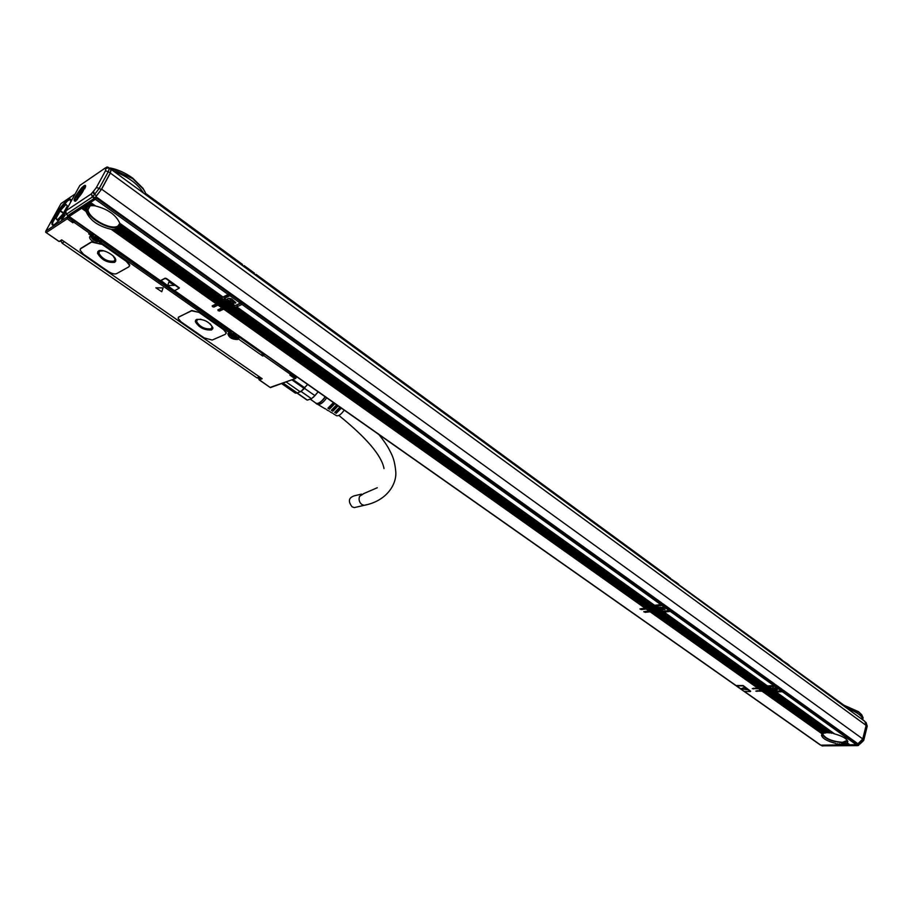 <?xml version="1.0" encoding="UTF-8"?>
<svg xmlns="http://www.w3.org/2000/svg" width="913" height="913" viewBox="0 0 913 913"><rect width="100%" height="100%" fill="white"/><g stroke="black" fill="none" stroke-linecap="round" stroke-linejoin="round"><path stroke-width="1.37" d="M297.113 392.955L307.373 400.111L311.47 398.719L301.096 391.46L297.261 392.932L283.041 383.015M301.096 391.46L304.953 387.957L292.811 379.454M300.731 391.711L307.658 384.453M297.261 392.932L295.766 393.206L281.855 383.517M300.092 391.688L286.089 381.908M303.926 388.276L291.84 379.808M313.399 397.269L318.135 391.814L314.939 395.66L304.554 388.379M294.785 392.738L295.766 393.206M311.47 398.719L314.939 395.66M306.471 399.677L307.373 400.111M315.909 403.112L316.195 403.318C318.603 403.9 321.593 401.72 325.165 396.767M314.962 402.45L316.788 404.014C319.39 403.672 322.255 401.298 325.359 396.893M317.484 404.231L318.58 404.562C321.045 404.242 323.75 401.994 326.683 397.828M328.144 410.645L329.353 411.112M331.59 412.722L332.811 413.224M336.269 415.541L336.646 415.769C338.78 416.111 341.302 414.24 344.212 410.154M339.853 407.095L334.706 412.368L336.246 413.315L341.314 408.122M336.646 404.836L331.305 410.302L332.857 411.238L338.107 405.863M333.439 402.576L327.904 408.214L329.456 409.161L334.9 403.603M324.686 408.556L325.884 409.001M336.246 413.315L336.851 411.911L336.098 411.386M340.789 407.746L336.851 411.911M332.857 411.238L333.553 409.606L332.903 409.15M337.502 405.44L333.553 409.606M329.456 409.161L330.266 407.301L329.707 406.913M334.204 403.124L330.266 407.301M259.258 377.617L259.269 379.819L262.157 378.724L61.685 239.857L59.185 241.454L60.429 241.283M361.422 494.116L354.05 495.896C348.595 497.825 347.944 501.454 352.087 506.806L354.29 507.594L356.686 507.046M231.092 332.355L231.902 332.001L231.08 331.419L231.023 332.423L229.574 332.777L230.829 331.933L101.628 241.135L99.643 241.614L99.7 243.315L102.347 244.091L126.553 261.072L129.737 264.987L129.509 266.06M80.276 249.066L80.858 248.37L80.036 250.139L83.368 254.156L108.453 271.549C111.843 273.683 114.559 274.391 116.59 273.66L128.836 266.824L129.555 265.341L126.371 261.415L102.165 244.433L91.585 242.059L80.675 248.713M99.517 243.657L91.768 241.705L80.858 248.37M155.872 287.778L161.749 291.738L163.119 287.903L155.861 287.835L161.761 291.726M178.286 317.359L191.833 310.477L199.981 312.611L223.559 329.148L226.31 332.549L226.116 333.485M59.014 241.34L45.673 232.256L45.844 231.046L61.011 203.576L75.14 193.967M72.561 219.109L71.922 220.273L73.337 220.626L72.857 222.761L67.22 218.812L67.026 217.865L68.167 217.625L71.922 220.273L72.857 222.761L74.74 220.98L90.592 232.13L89.645 233.294L91.038 233.077L90.718 231.879M67.779 215.422L67.026 217.865M259.018 379.568L270.351 387.603L271.15 387.352M296.508 376.613L295.698 378.461L295.561 377.411L292.4 375.197L292.913 374.079M270.214 387.374L295.698 378.461M294.637 378.45L289.9 375.129L292.4 375.197L291.989 374.684M291.863 374.752L289.9 375.129L292.16 374.444L291.909 373.679L264.793 354.301M292.012 373.451L290.985 374.729L263.754 355.602L264.69 354.541L263.343 354.187L262.693 356.024L263.754 355.602L263.663 353.502M262.522 352.703L261.997 353.833L262.693 356.024L238.51 339.054L239.115 337.753L238.304 337.536L238.51 339.054L237.471 339.499C232.005 339.419 228.809 337.502 227.885 333.759L229.574 332.777L101.046 242.561L101.902 240.621L100.989 239.971L98.068 241.066M101.206 240.13L101.046 242.561L100.099 243.132M91.562 235.896L92.418 234.664L91.106 235.577L92.658 235.246M93.834 242.436L94.016 242.093C90.855 240.233 89.394 238.476 89.622 236.809L91.106 235.577L88.698 233.888L91.494 234.013L92.11 232.861M73.713 219.919L73.793 222.156L89.645 233.294L88.698 233.888L90.718 233.408M199.821 312.954L223.4 329.49L226.15 332.88L225.271 334.352L212.204 340.047L204.25 337.936L180.957 321.787L178.081 318.306L178.868 316.891L191.662 310.808L199.981 312.611M85.069 256.051L64.241 241.625M236.41 360.897L90.604 259.897M241.386 364.344L259.566 376.932M258.893 377.754L256.884 377.834L62.118 243.132L64.355 241.717M70.689 202.093L70.723 199.376C69.08 197.893 65.097 201.419 58.774 209.956C52.349 219.668 50.443 224.758 53.045 225.226C55.431 224.29 58.797 220.9 63.134 215.057L65.337 212.957M61.742 219.748L65.051 215.32L64.595 214.932C62.472 217.089 61.525 218.698 61.742 219.748M261.323 351.87L260.616 352.19L238.533 336.657L235.828 337.49M229.654 333.142L231.103 332.241M231.08 331.419L101.902 240.621M114.753 262.328L115.791 260.114C115.552 255.343 102.188 248.268 98.49 250.972L97.486 253.163C101.514 259.931 107.266 262.978 114.753 262.328M211.611 329.947L212.889 327.767C209.305 321.73 203.85 318.945 196.523 319.424L195.302 321.581C198.863 327.596 204.307 330.392 211.611 329.947M61.742 218.778L62.735 217.522M63.921 215.947L64.618 214.977M61 240.918L62.118 243.132M65.063 215.114L61.924 219.679M97.371 241.215L98.456 240.29L95.34 237.46L92.373 237.962L91.757 236.672L94.256 234.367M229.882 333.04L230.635 335.482M236.113 335.722L233.808 333.793M230.966 333.679L233.796 333.747L231.571 333.519M98.478 239.126L95.819 236.821M95.728 236.787L93.754 236.513M97.851 251.532L97.759 252.65C101.788 259.418 107.54 262.465 115.027 261.814L115.711 261.209M195.61 320.155L195.542 321.079C199.114 327.094 204.546 329.878 211.862 329.445L212.832 328.68M103.751 250.824L99.677 251.086L98.775 253.038C102.359 259.052 107.472 261.769 114.125 261.186L115.049 259.224L113.041 255.857M200.894 319.23L197.619 319.493L196.523 321.422C199.696 326.774 204.523 329.251 211.029 328.863L212.158 326.922L210.321 323.91M233.819 336.395L231.605 336.463L232.359 336.052L231.48 334.831L233.911 335.47L234.869 337.217M233.625 336.817L234.698 337.57M96.07 239.788L93.822 239.857L94.496 239.354L93.388 237.939L95.911 238.578L97.257 240.655M95.865 240.176L97.063 241.009M232.427 335.904L234.002 335.95M232.267 336.92L232.678 336.075M94.575 239.195L96.173 239.206M94.553 240.37L95.02 239.503M69.776 199.81L70.803 200.107M53.342 225.112L52.703 224.244M54.346 224.575C52.806 225.237 52.315 224.461 52.874 222.236L59.277 210.321L67.311 201.134C69.616 199.342 70.723 199.376 70.632 201.237M70.518 201.967L70.29 202.8M65.302 212.398L64.709 213.288M57.234 220.181L62.929 213.996L67.391 205.87L65.987 204.455L60.326 210.618L55.955 218.447L57.234 220.17M744.837 691.723L820.821 745.168L837.746 744.951L835.475 743.33C827.292 741.196 822.647 738.56 821.529 735.433L822.259 733.949L762.013 691.198L755.804 691.095L760.951 690.445L758.509 688.71L752.312 688.619L757.448 687.957L650.147 611.801L645.229 612.338L643.779 611.699L648.972 610.968L646.244 609.028L641.325 609.576L639.876 608.937L645.057 608.195L223.685 309.13L219.542 311.048L218.161 310.682L217.842 309.838L221.973 307.921L218.024 305.125L213.904 307.053L212.524 306.688L212.193 305.832L216.301 303.903L111.192 229.3C98.284 226.298 89.885 220.341 86.016 211.428L81.599 208.301L69.16 216.472L69.708 214.601M736.745 685.834L744.198 691.449L750.452 691.54L743.114 685.891L736.871 685.811M750.657 691.221L743.205 685.583L736.962 685.515M160.973 280.531L173.573 290.14L174.954 290.494L179.165 288.188L166.349 278.876L164.956 278.511L160.973 280.531M179.336 287.835L166.52 278.522L165.127 278.168L161.099 280.28M783.388 690.331L857.17 743.228L857.102 743.958L856.268 744.7L782.327 691.7L783.183 690.913L857.102 743.958M763.839 690.913L770.971 690.525L831.754 733.322L774.007 691.598L833.809 733.721L775.822 691.792L834.619 733.904C842.459 736.095 846.865 738.674 847.835 741.641L847.298 742.965L849.843 744.791L856.268 744.7M847.298 742.965L849.558 744.574M849.535 744.597L847.036 743.171L841.421 743.935M846.522 743.467L849.318 744.791M846.34 743.376L848.097 744.597M848.086 744.62L846.18 743.616M845.529 743.821L847.857 744.814M845.301 743.696L846.648 744.62L845.13 743.912M844.365 744.049L846.408 744.837M844.103 743.89L845.198 744.643M845.176 744.654L843.897 744.095M843.041 744.152L844.959 744.848M842.745 743.969L843.726 744.677L842.528 744.175M841.581 744.163L843.509 744.871M841.25 743.958L842.06 744.894L841.409 743.935M841.01 744.141L842.06 744.894M840.839 744.711L839.595 743.821L840.862 744.7M839.344 743.992L840.622 744.905M839.401 744.734L837.506 743.73L839.424 744.711M837.506 743.73L839.184 744.928M835.475 743.33L837.746 744.951M762.526 691.164L822.533 733.767L823.264 733.242L763.656 690.924L762.013 691.198M763.953 691.095L823.446 733.367L824.325 732.934M765.379 691.027L824.542 733.093L825.546 732.762M766.806 690.958L825.809 732.945L767.719 690.913M847.789 741.345L842.904 742.668C832.325 741.79 825.341 738.971 821.962 734.212M771.12 690.753L771.839 690.011M767.468 688.025L769.773 689.794M769.75 689.806L768.62 690.068L766.167 688.322L767.308 688.071M766.03 688.105L768.335 689.863M768.312 689.886L767.182 690.137L764.74 688.391L765.87 688.14M764.74 688.391L766.909 689.931M766.886 689.954L765.745 690.205L763.302 688.47L764.443 688.208M763.302 688.47L765.471 690.011M765.448 690.023L764.318 690.274L761.876 688.539L763.006 688.288M761.876 688.539L764.044 690.08M764.021 690.091L762.891 690.342L760.449 688.607L761.579 688.356M760.449 688.607L762.617 690.148M762.595 690.171L761.465 690.422L759.023 688.687L760.152 688.436M759.023 688.687L761.191 690.217M771.2 689.737L770.058 689.988L767.605 688.242L768.746 687.991L771.2 689.737M769.008 688.14L774.361 691.267L768.004 686.724L768.746 687.991M767.262 686.747L767.867 686.713M766.247 687.306L765.105 687.557L657.657 610.991L658.787 610.671L766.269 687.295M764.809 687.386L763.667 687.637L656.253 611.139L657.371 610.82L764.809 687.386M763.371 687.455L762.241 687.706L654.849 611.299L655.968 610.968L763.371 687.455M654.849 611.299L761.967 687.512M761.944 687.523L760.814 687.786L653.446 611.448L654.564 611.128M760.518 687.603L759.388 687.854L652.053 611.596L653.172 611.276L760.518 687.603M759.091 687.672L757.961 687.934L650.661 611.756L651.768 611.436L759.091 687.672M650.661 611.756L757.687 687.729M658.787 610.671L766.543 687.489L767.491 685.925M659.072 610.831L659.825 609.987M656.515 607.853L662.37 611.288L655.272 606.221L659.038 609.644L657.885 609.987L655.032 607.83L657.622 609.804M657.6 609.827L656.47 610.146L653.742 608.195L654.872 607.875M653.617 607.99L656.219 609.964M656.196 609.975L655.066 610.295L652.339 608.355L653.468 608.035M654.792 610.135L653.662 610.455L650.935 608.515L652.065 608.184L654.792 610.135M650.935 608.515L653.411 610.272M653.388 610.283L652.27 610.603L649.542 608.663L650.661 608.343M649.542 608.663L652.008 610.42M651.985 610.443L650.866 610.763L648.139 608.823L649.257 608.503M648.139 608.823L650.604 610.569M650.592 610.592L649.474 610.911L646.746 608.982L647.865 608.651M646.746 608.982L648.972 610.968M655.157 608.047L656.276 607.716M653.457 607.248L652.555 607.35L230.008 306.22L231.012 305.581L653.457 607.248L230.761 305.866M230.008 306.22L652.293 607.168M652.281 607.191L651.152 607.51L228.821 306.768L229.825 306.129M228.821 306.768L650.889 607.328M650.878 607.339L649.748 607.67L227.634 307.304L228.638 306.677M649.474 607.499L648.356 607.818L226.458 307.852L227.451 307.225L649.474 607.499M226.458 307.852L648.093 607.636M648.07 607.659L646.952 607.978L225.283 308.4L226.276 307.761M225.283 308.4L646.701 607.796M646.678 607.807L645.559 608.138L224.107 308.936L225.1 308.309M224.107 308.936L645.308 607.955M231.012 305.581L653.959 607.191L654.632 605.296M231.194 305.672L232.085 304.52M219.542 311.048L220.387 309.313L231.514 304.166M220.387 309.313L219.325 309.142M226.629 300.891L234.584 305.798L224.267 298.437L230.498 303.778L229.471 304.44L225.465 301.438L229.311 304.326M229.289 304.349L228.284 304.988L224.324 302.169L225.328 301.53M224.324 302.169L228.124 304.874M228.102 304.908L227.097 305.547L223.149 302.728L224.142 302.077M226.926 305.456L225.922 306.095L221.962 303.276L222.966 302.637L226.926 305.456M221.962 303.276L225.762 305.981M225.739 306.003L224.746 306.631L220.798 303.824L221.791 303.184M220.798 303.824L224.587 306.517M224.564 306.54L223.571 307.179L219.622 304.371L220.615 303.732M219.622 304.371L223.411 307.065M223.388 307.088L222.395 307.727L218.447 304.919L219.44 304.28M218.412 304.737L222.236 307.613M225.511 301.621L226.515 300.97M213.904 307.053L214.749 305.319L225.876 300.092M214.749 305.319L213.665 305.147M224.678 299.236L223.788 300.388L119.808 226.23L223.354 300.582L222.601 300.936L119.283 227.154L117.058 228.672L220.09 301.941M119.192 227.28L222.167 301.142L221.425 301.495L118.393 228.136M118.268 228.079L221.266 301.381M221.243 301.404L220.238 302.043L117.263 228.775M220.067 301.963L219.074 302.602L115.837 229.209L117.058 228.672M115.563 229.049L218.915 302.488L217.899 303.15L114.114 229.414L115.837 229.209M217.716 303.059L113.406 229.437L217.739 303.036M217.477 303.356L216.735 303.698L112.048 229.38L113.406 229.437M111.192 229.3L216.575 303.584M86.016 211.428L86.473 208.187M84.11 206.646L86.415 208.278L87.089 207.297L85.046 205.882L81.599 208.301M85.183 205.939L87.146 207.342L87.774 206.863L85.856 205.493L85.046 205.882M119.911 225.842L118.952 226.618C111.957 231.776 87.568 218.709 86.929 209.362L87.02 207.399M70.643 213.984L72.07 213.049M89.303 205.95L88.184 206.612L85.856 205.493M86.244 205.242L87.18 204.478L89.28 205.973M92.772 205.471L91.14 205.79L88.39 203.656L90.832 205.608L89.508 206.087L87.18 204.478M87.317 204.535L88.253 203.77M88.401 203.827L89.337 203.063L92.738 205.482M95.066 205.63L93.137 205.733L89.337 203.063M89.474 203.12L90.41 202.355L95.032 205.642M89.371 205.996L87.99 209.785C88.584 218.538 111.466 230.795 118.017 225.945L119.843 223.331C116.008 214.932 107.917 209.145 95.545 205.973L90.41 202.355M90.558 202.412L95.329 199.274L96.573 197.288L77.194 209.659M95.831 196.615L857.318 743.536M96.698 197.368L229.448 292.582L229.129 293.381L228.182 294.5L95.329 199.274M223.274 296.828L224.495 298.037M227.896 301.028L224.45 298.197L225.203 296.622L224.393 298.254M225.203 296.622L231.194 293.826L229.928 295.744L224.678 298.22M231.229 293.952L241.568 301.279L241.26 302.089L240.313 303.184L229.928 295.744M235.702 305.307L243.292 302.511L242.036 304.428L236.752 306.836L237.266 305.239M243.337 302.648L661.822 602.979L661.685 603.744L660.807 604.6L242.036 304.428M661.457 603.972L663.021 603.847L662.005 605.456L655.774 606.152L655.717 605.171M663.123 603.995L670.153 608.96L670.016 609.724L669.138 610.569L662.005 605.456M669.8 609.93L671.34 609.816L670.325 611.413L664.082 612.087L664.013 611.128M671.443 609.964L774.76 684.065L774.669 684.807L773.813 685.595L670.325 611.413M774.623 684.853L775.833 684.83L774.886 686.359L768.518 686.69L768.358 685.88M775.947 684.99L782.213 689.418L782.121 690.16L783.274 690.171L783.183 690.913M775.959 692.008L782.327 691.7M823.081 733.493L763.428 691.13M824.119 733.185L764.854 691.05M825.329 732.979L766.292 690.981M768.244 690.89L828.217 732.922L769.157 690.844M769.682 690.821L829.894 733.059L770.595 690.776M775.662 691.826L833.809 733.721M822.773 733.63L822.739 734.132C825.523 738.674 832.085 741.402 842.414 742.326L847.355 740.42M773.357 691.643L771.645 690.719M770.971 689.943L768.529 688.197M762.378 690.376L759.936 688.642M763.804 690.296L761.362 688.562M765.231 690.228L762.789 688.493M766.658 690.16L764.215 688.425M768.095 690.091L765.653 688.345M769.533 690.023L767.091 688.276M766.018 687.512L658.558 610.888M767.068 687.466L659.585 610.774M758.863 687.877L651.54 611.653M760.289 687.809L652.943 611.505M761.716 687.74L654.336 611.345M763.154 687.66L655.739 611.196M764.58 687.592L657.143 611.048M658.775 609.895L656.048 607.944M650.364 610.82L647.637 608.88M651.756 610.66L649.029 608.72M653.16 610.512L650.433 608.572M654.553 610.352L651.825 608.412M655.968 610.204L653.229 608.252M657.371 610.044L654.644 608.104M654.473 607.134L231.628 305.467M646.45 608.035L224.849 308.594M647.842 607.875L226.025 308.046M649.246 607.727L227.211 307.51M650.638 607.567L228.387 306.962M652.042 607.407L229.574 306.414M230.224 304.097L226.264 301.267M223.137 307.373L219.188 304.577M224.313 306.836L220.364 304.029M225.488 306.289L221.539 303.47M226.675 305.741L222.715 302.922M227.851 305.193L223.902 302.374M229.037 304.645L225.077 301.815M223.354 300.582L119.637 226.641L119.249 227.291M224.21 300.183L119.98 225.431L119.637 226.641M218.641 302.796L115.255 229.311M219.816 302.249L116.773 228.958M220.992 301.701L118.017 228.387M222.167 301.142L118.975 227.622M85.936 210.846L81.987 208.038M85.925 209.922L82.661 207.593M85.993 209.442L83.049 207.342M86.221 208.678L83.722 206.897M86.849 207.662L84.795 206.201M120.048 223.468L120.025 224.918L222.167 297.832L222.795 296.862M88.995 206.258L86.929 204.786M90.513 205.87L88.002 204.078M92.361 205.722L89.086 203.371M94.61 205.836L90.159 202.663M228.182 294.5L222.955 296.976L119.831 223.32M747.507 689.669L744.152 687.455L741.025 688.79L747.519 689.703L744.129 687.535L741.036 688.767M174.394 285.404L168.973 281.923L167.718 285.415L174.394 285.404L168.985 281.9M821.666 745.601L856.52 744.757L857.638 743.536M775.434 692.031L774.27 691.906M775.73 685.572L782.121 690.16L781.266 690.947L774.886 686.359M770.241 688.322L775.046 687.991L777.248 689.726L773.277 690.091L774.897 691.255L781.266 690.947M766.133 686.496L767.171 685.731M664.082 612.087L767.456 685.925L773.813 685.595M661.446 611.79L663.751 611.972M657.771 608.001L657.668 607.396L662.461 607.373L664.961 609.416L661.092 609.952L662.895 611.242L669.138 610.569M653.377 606.027L654.324 605.114M234.093 306.848L653.423 605.684L234.938 306.802M236.752 306.836L654.587 605.308L660.807 604.6M654.073 605.365L236.513 306.814M236.319 307.03L235.166 307.11M234.584 305.798L231.628 303.219L232.404 303.732L235.771 302.614L231.765 298.985C228.878 297.98 227.36 298.22 227.223 299.704L231.4 302.99L235.759 303.048M232.404 303.732L235.04 305.615L240.313 303.184M222.373 298.483L222.167 297.832M94.826 197.87L96.481 195.804L94.553 194.423L92.886 196.489L94.826 197.87L94.324 198.372L68.053 215.457M96.173 196.192L101.628 189.151L862.774 738.948L858.22 743.479M222.51 297.193L119.957 223.936M772.147 689.68L773.277 690.091M770.15 687.854L768.518 686.69M777.248 689.726L772.421 689.452L770.195 687.774M766.931 685.96L663.568 612.144M766.258 686.188L662.393 612.052M659.894 609.519L661.092 609.952M657.6 607.453L655.774 606.152M230.978 303.23L231.628 303.219M227.337 300.115L227.417 298.916M862.774 738.948L866.129 725.401L864.931 721.453L111.375 169.544M101.628 189.151L110.336 173.071L110.872 169.453M96.481 195.804L101.206 189.699L110.359 172.797L111.158 169.658L109.355 168.346M88.789 206.543L89.485 207.034L88.789 206.555M657.691 607.179L660.202 609.291L664.961 609.485M864.018 720.665L863.253 720.231M863.139 720.049L862.717 719.376C861.883 715.575 856.736 711.957 847.264 708.511M822.784 746.047L821.129 745.225M858.346 745.396L821.86 745.841L857.821 745.601L858.528 745.396L857.056 744.529M858.631 745.305L859.475 743.947L857.501 745.453L856.52 744.757M861.655 714.708L858.562 711.706L844.023 705.258M96.527 195.759L94.587 194.378L93.468 191.319L96.344 187.587L99.277 188.306L108.453 171.404L109.252 168.266L107.677 167.912L105.703 168.814L105.383 167.924L79.819 185.476L65.873 210.857L91.232 193.933L92.886 196.489L92.396 196.98L94.324 198.372M101.206 189.699L99.277 188.306L94.553 194.423L92.601 192.221L91.232 193.933L92.396 196.98L66.329 214.247L68.224 215.582M65.405 212.124L65.873 210.857L66.158 214.121M80.686 184.871L79.796 185.51M108.567 167.353L105.383 167.924L107.346 166.976M144.939 191.741L142.885 188.181L132.716 178.126C125.412 172.877 117.914 169.498 110.245 168.003L109.868 168.254M145.099 194.241L145.646 193.191L145.76 193.91M657.931 606.962L660.259 609.233L664.881 609.188M861.45 714.423L863.127 717.744L862.785 719.09M145.566 194.423L146.342 193.944L242.424 264.359L242.607 265.649M243.189 266.082L244.136 265.615L254.362 273.101L254.556 274.414M255.104 274.802L256.051 274.345L669.024 577.005L669.754 578.5M669.56 577.952L677.241 583.03L677.982 584.537M677.777 583.966L780.683 658.844L781.528 660.373M781.197 659.654L788.056 664.242L788.9 665.771M788.558 665.052L844.103 705.315L844.993 706.856M862.055 715.267L859.053 712.425L844.388 705.749M83.882 185.83C85.388 184.86 85.913 185.282 85.445 187.108L75.437 201.225C72.481 201.214 74.558 196.74 81.668 187.804L83.882 185.83M145.646 193.191L143.341 189.128L132.762 178.674L110.245 168.003M143.649 193.179C137.555 183.661 127.706 176.449 114.091 171.53M770.435 687.523L772.489 689.406L777.157 689.463M227.873 298.562L227.599 299.418L231.411 302.888L235.748 302.454M789.95 666.536L789.106 665.006M782.578 661.149L781.745 659.62M679.158 585.393L678.416 583.886M670.929 579.367L670.199 577.861M256.256 275.658L256.051 274.345M244.319 266.904L244.136 265.615M146.365 195.165L146.342 193.944M774.464 688.368L774.258 689.11L771.987 688.493L772.957 688.288L772.763 687.637L775.148 688.334L774.875 689.155M662.518 608.241L663.169 608.172L662.233 608.446L662.655 608.868M662.233 607.875L662.541 609.222M661.948 608.8L660.715 608.446L660.966 607.647M660.065 608.515L660.715 608.446M660.236 608.104L660.396 607.259M662.69 607.83L660.282 607.601M232.849 301.37L230.019 301.176L230.715 300.651L229.814 299.224L232.632 299.955L233.705 302.009M232.655 301.781L233.523 302.397M230.715 301.667L231.217 300.617L232.838 300.525M76.041 200.78L74.992 199.993M83.14 187.884L82.387 187.838L75.882 200.666M84.852 188.717L84.886 186.845L84.179 186.914M75.699 200.05L75.026 198.692L82.387 187.838M76.932 199.217C81.885 193.933 84.327 189.847 84.258 186.948L77.114 199.821M377.297 487.736L363.853 493.534L359.528 496.421C358.512 499.696 359.3 502.401 361.89 504.535L364.104 505.334L366.57 504.741M258.778 378.838L260.73 377.742M67.22 218.812L46.301 232.541M66.763 217.271L45.844 231.046M263.343 354.187L239.354 337.239M237.471 339.499L237.049 338.072L238.67 336.76M237.506 337.091L237.049 338.072C233.466 338.278 230.818 336.931 229.117 334.044L229.197 333.473M229.471 333.302L229.117 334.044L228.535 333.234M100.304 240.393L99.643 241.614C95.933 241.979 93.08 240.45 91.06 237.038L91.197 236.284M91.722 235.805L91.06 237.038L90.159 236.159M93.035 233.511L92.418 234.664L90.935 233.237M256.884 377.834L259.463 376.864M68.863 216.347L68.167 217.625M296.063 376.293L295.561 377.411M74.866 220.741L73.337 220.626M91.152 232.861L89.908 233.751L90.923 233.329M261.152 351.973L94.096 234.504M236.113 336.965L236.364 336.338L233.671 333.941L230.612 334.261M98.421 240.507L98.741 239.765L95.625 236.935L92.647 237.266M235.177 337.684L236.125 336.851L233.431 334.455L230.373 334.866C229.916 335.322 230.772 336.189 232.929 337.456C235.04 337.981 236.113 337.787 236.125 336.851L236.364 336.338C236.821 335.881 235.965 335.025 233.808 333.747M93.092 236.638L95.785 236.752C98.296 238.293 99.277 239.286 98.741 239.765L98.456 240.29C98.924 241.294 97.874 241.523 95.306 240.975C92.806 239.434 91.825 238.43 92.373 237.962L92.624 238.601M232.929 337.411C236.227 337.924 236.341 337.114 233.249 334.991C229.939 334.478 229.836 335.288 232.929 337.411M95.294 240.918C98.638 241.363 98.604 240.393 95.169 238.042C91.814 237.597 91.859 238.555 95.294 240.918M232.952 336.635L233.351 335.79M234.162 335.653L233.888 336.235M95.169 239.993L95.637 239.126M96.344 238.886L96.025 239.48M55.887 218.686L57.576 219.862M55.955 218.447L57.736 219.691M60.075 210.971L63.374 213.288M60.326 210.618L63.579 212.912M65.816 204.58L66.82 205.299M69.16 216.472L160.802 280.93M174.429 290.517L736.586 685.925M762.229 690.993L822.396 733.698M756.98 691.438L757.208 690.627M753.487 688.961L753.716 688.151M645.229 612.338L645.548 611.345M641.325 609.576L641.645 608.572M81.85 207.981L86.107 211.006M765.083 690.844L824.302 732.956M766.509 690.776L825.535 732.774M772.01 690.993L772.238 690.171M770.812 690.57L830.157 732.888M769.374 690.639L828.456 732.74M767.947 690.707L826.916 732.705M766.692 687.192L767.08 685.823M659.996 611.071L660.27 610.215M654.062 606.837L654.553 605.285M232.222 305.901L232.678 304.953M223.605 299.749L224.45 298.003M82.912 207.285L86.073 209.534M83.973 206.589L86.404 208.312M86.107 205.185L88.025 206.543M96.287 198.075L229.129 293.381M775.605 691.871L775.788 691.209M671.203 610.569L774.669 684.807M662.884 604.6L670.016 609.724M242.984 303.321L661.685 603.744M230.875 294.637L241.26 302.089M773.745 691.552L832.028 733.162M661.857 611.699L766.19 686.165M120.128 225.032L222.361 298.003M120.037 223.514L222.772 296.885M858.688 743.376L859.521 743.924L863.401 739.998L862.625 739.439M772.615 689.646L774.601 691.073M768.221 686.508L770.218 687.934M663.797 611.927L767.16 685.754M660.396 609.496L662.621 611.082M655.488 605.992L657.714 607.579M236.57 306.745L654.301 605.136M224.495 298.129L227.736 300.445M110.336 173.071L866.129 725.401M858.734 743.365L859.92 744.084L863.721 740.409L866.928 725.767L866.175 725.219M108.693 168.003L110.576 168.825M107.004 166.965L110.53 168.745M867.202 726.303L865.741 722.251M96.344 187.587L105.531 170.685L110.359 172.797M845.278 707.061L845.506 706.171M92.601 192.221L93.468 191.319M105.703 168.814L105.531 170.685M111.763 169.818L112.322 168.779M863.687 740.523L867.236 726.177L866.106 722.514M105.417 168.677L107.711 167.901M789.905 666.285L844.936 706.605M782.544 660.898L788.866 665.52M679.135 585.142L781.482 660.122M670.907 579.116L677.96 584.286M256.302 275.406L669.72 578.249M244.364 266.664L254.601 274.162M146.434 194.926L242.653 265.409M773.071 688.767L773.277 688.014M231.251 301.416L231.754 300.366M301.598 391.095L300.685 391.266M295.161 393.012L281.581 383.551M306.836 399.928L296.896 393.001M316.195 403.318L310.443 399.301M318.58 404.562L316.788 404.014M336.646 415.769L333.542 413.897M331.978 412.95L330.107 411.82M328.543 410.884L326.671 409.754M325.096 408.807L317.872 404.448M354.29 507.594L364.104 505.334C387.089 500.975 396.79 483.947 395.774 471.816C394.473 457.71 391.255 453.887 389.223 449.527C386.838 445.065 383.392 440.066 378.895 434.554M384.008 468.586C381.702 455.667 366.649 437.943 338.849 415.438M45.787 232.336L59.037 241.5L62.152 240.187M259.201 377.628L258.813 378.473M270.351 387.603L259.098 379.819L258.721 378.667M270.396 387.626L295.367 378.518M291.852 374.786L290.905 375.095L292.502 373.794M296.554 376.635L295.744 378.45M257.797 378.165L260.091 377.297M99.871 250.984L98.775 253.038M197.413 319.607L196.523 321.422M234.15 335.642L233.865 336.246M68.92 216.552L820.422 745.065M821.529 735.433L821.791 734.429M86.119 210.857L86.929 209.362M783.308 690.194L857.17 743.228M96.687 197.265L229.448 292.582M775.867 684.853L782.213 689.418M767.833 686.816L768.095 685.903M671.363 609.827L774.76 684.065M663.043 603.858L670.153 608.96M655.146 606.3L655.488 605.205M243.315 302.523L661.822 602.979M231.206 293.838L241.568 301.279M222.247 297.798L222.555 297.136M90.067 205.95L87.99 209.785M65.416 211.816L66.181 214.304L68.076 215.628M863.972 720.631L863.059 719.958M145.452 194.492L145.852 193.727M142.885 188.181L143.341 189.128M863.127 717.744L862.717 719.376"/></g></svg>
